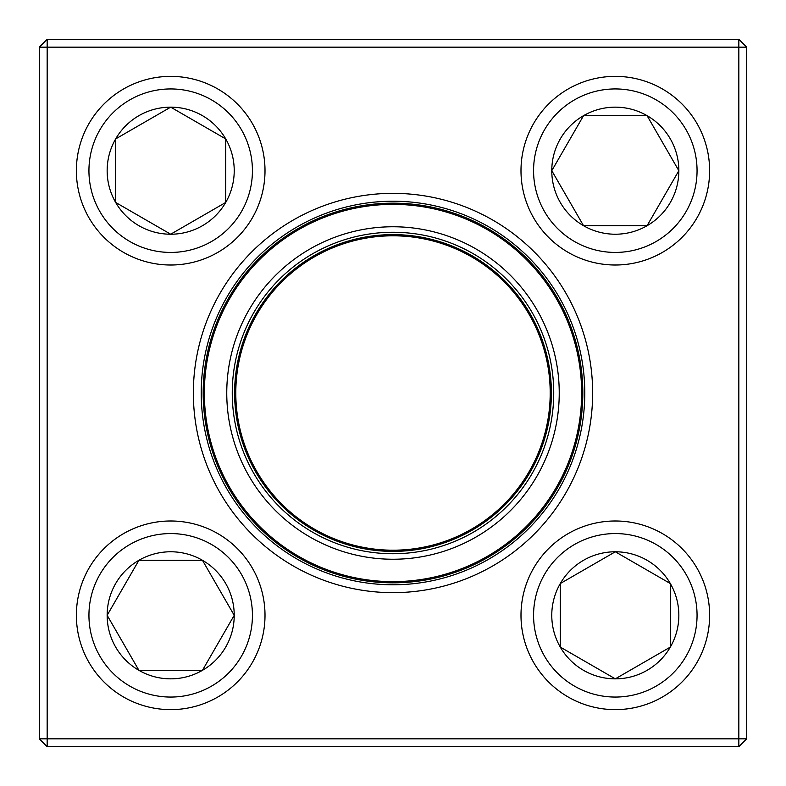 <?xml version="1.0" encoding="UTF-8"?>
<svg xmlns="http://www.w3.org/2000/svg" width="786" height="786" viewBox="0 0 786 786"><rect width="100%" height="100%" fill="white"/><g stroke="black" fill="none" stroke-linecap="round" stroke-linejoin="round"><path stroke-width="1.18" d="M47.16 39.3L738.84 39.3L746.7 47.16L746.7 738.84L738.84 738.84L738.84 47.16L47.16 47.16L47.16 738.84L738.84 738.84L738.84 746.7L47.16 746.7L47.16 738.84L39.3 738.84L39.3 47.16L47.16 39.3L47.16 47.16L39.3 47.16M193.356 393A199.644 199.644 0 0 1 492.822 220.1A199.644 199.644 0 0 1 492.822 565.9A199.644 199.644 0 0 1 193.356 393M201.216 393A191.784 191.784 0 0 0 488.892 559.092A191.784 191.784 0 0 0 488.892 226.908A191.784 191.784 0 0 0 201.216 393M738.84 746.7L746.7 738.84M738.84 39.3L738.84 47.16L746.7 47.16M39.3 738.84L47.16 746.7M107.151 615.31A63.528 63.528 0 0 1 202.454 560.29A63.528 63.528 0 0 1 202.454 670.33A63.528 63.528 0 0 1 107.151 615.31L138.916 560.29L202.454 560.29L234.218 615.31L202.454 670.33L138.916 670.33L107.151 615.31L138.916 670.33L202.454 670.33L234.218 615.31L202.454 560.29L138.916 560.29L107.151 615.31M265.01 615.31A94.32 94.32 0 0 0 170.69 520.99A94.32 94.32 0 0 0 76.37 615.31A94.32 94.32 0 0 1 170.69 520.99A94.32 94.32 0 0 1 265.01 615.31A94.32 94.32 0 0 1 123.53 696.995A94.32 94.32 0 0 1 123.53 533.635A94.32 94.32 0 0 1 265.01 615.31A94.32 94.32 0 0 1 123.53 696.995A94.32 94.32 0 0 1 123.53 533.635A94.32 94.32 0 0 1 265.01 615.31M615.31 678.849A63.528 63.528 0 0 1 560.29 583.546A63.528 63.528 0 0 1 670.33 583.546A63.528 63.528 0 0 1 615.31 678.849L560.29 647.084L560.29 583.546L615.31 551.782L670.33 583.546L670.33 647.084L615.31 678.849L670.33 647.084L670.33 583.546L615.31 551.782L560.29 583.546L560.29 647.084L615.31 678.849M615.31 520.99A94.32 94.32 0 0 0 520.99 615.31A94.32 94.32 0 0 0 615.31 709.63A94.32 94.32 0 0 0 709.63 615.31A94.32 94.32 0 0 0 615.31 520.99A94.32 94.32 0 0 1 696.995 662.47A94.32 94.32 0 0 1 533.635 662.47A94.32 94.32 0 0 1 615.31 520.99A94.32 94.32 0 0 1 696.995 662.47A94.32 94.32 0 0 1 533.635 662.47A94.32 94.32 0 0 1 615.31 520.99A94.32 94.32 0 0 0 520.99 615.31A94.32 94.32 0 0 0 615.31 709.63A94.32 94.32 0 0 0 709.63 615.31A94.32 94.32 0 0 0 615.31 520.99M678.849 170.69A63.528 63.528 0 0 1 583.546 225.71A63.528 63.528 0 0 1 583.546 115.67A63.528 63.528 0 0 1 678.849 170.69L647.084 225.71L583.546 225.71L551.782 170.69L583.546 115.67L647.084 115.67L678.849 170.69L647.084 115.67L583.546 115.67L551.782 170.69L583.546 225.71L647.084 225.71L678.849 170.69M520.99 170.69A94.32 94.32 0 0 0 615.31 265.01A94.32 94.32 0 0 0 709.63 170.69A94.32 94.32 0 0 0 615.31 76.37A94.32 94.32 0 0 0 520.99 170.69A94.32 94.32 0 0 1 662.47 89.005A94.32 94.32 0 0 1 662.47 252.365A94.32 94.32 0 0 1 520.99 170.69A94.32 94.32 0 0 1 662.47 89.005A94.32 94.32 0 0 1 662.47 252.365A94.32 94.32 0 0 1 520.99 170.69A94.32 94.32 0 0 0 615.31 265.01A94.32 94.32 0 0 0 709.63 170.69A94.32 94.32 0 0 0 615.31 76.37A94.32 94.32 0 0 0 520.99 170.69M170.69 107.151A63.528 63.528 0 0 1 225.71 202.454A63.528 63.528 0 0 1 115.67 202.454A63.528 63.528 0 0 1 170.69 107.151L225.71 138.916L225.71 202.454L170.69 234.218L115.67 202.454L115.67 138.916L170.69 107.151L115.67 138.916L115.67 202.454L170.69 234.218L225.71 202.454L225.71 138.916L170.69 107.151M170.69 265.01A94.32 94.32 0 0 0 265.01 170.69A94.32 94.32 0 0 0 170.69 76.37A94.32 94.32 0 0 0 76.37 170.69A94.32 94.32 0 0 0 170.69 265.01A94.32 94.32 0 0 1 89.005 123.53A94.32 94.32 0 0 1 252.365 123.53A94.32 94.32 0 0 1 170.69 265.01A94.32 94.32 0 0 1 89.005 123.53A94.32 94.32 0 0 1 252.365 123.53A94.32 94.32 0 0 1 170.69 265.01A94.32 94.32 0 0 0 265.01 170.69A94.32 94.32 0 0 0 170.69 76.37A94.32 94.32 0 0 0 76.37 170.69A94.32 94.32 0 0 0 170.69 265.01M245.576 469.822A166.239 166.239 0 0 1 400.182 226.918A166.239 166.239 0 0 1 533.242 482.26A166.239 166.239 0 0 1 245.576 469.822M250.449 467.277A160.737 160.737 0 0 1 399.946 232.41A160.737 160.737 0 0 1 528.595 479.313A160.737 160.737 0 0 1 250.449 467.277M252.542 466.186A158.379 158.379 0 0 1 399.848 234.768A158.379 158.379 0 0 1 526.61 478.045A158.379 158.379 0 0 1 252.542 466.186M224.658 480.718A189.819 189.819 0 0 1 305.282 224.658A189.819 189.819 0 0 1 561.342 305.282A189.819 189.819 0 0 1 480.718 561.342A189.819 189.819 0 0 1 224.658 480.718A189.819 189.819 0 0 1 305.282 224.658A189.819 189.819 0 0 1 561.342 305.282A189.819 189.819 0 0 1 480.718 561.342A189.819 189.819 0 0 1 224.658 480.718M252.434 615.31A81.744 81.744 0 0 0 129.818 544.521A81.744 81.744 0 0 0 129.818 686.109A81.744 81.744 0 0 0 252.434 615.31M615.31 533.566A81.744 81.744 0 0 0 544.521 656.182A81.744 81.744 0 0 0 686.109 656.182A81.744 81.744 0 0 0 615.31 533.566M533.566 170.69A81.744 81.744 0 0 0 656.182 241.479A81.744 81.744 0 0 0 656.182 99.891A81.744 81.744 0 0 0 533.566 170.69M170.69 252.434A81.744 81.744 0 0 0 241.479 129.818A81.744 81.744 0 0 0 99.891 129.818A81.744 81.744 0 0 0 170.69 252.434M560.29 305.833A188.64 188.64 0 0 0 305.833 225.71A188.64 188.64 0 0 0 225.71 480.167A188.64 188.64 0 0 0 480.167 560.29A188.64 188.64 0 0 0 560.29 305.833M253.593 465.646A157.2 157.2 0 0 1 399.799 235.947A157.2 157.2 0 0 1 525.618 477.407A157.2 157.2 0 0 1 253.593 465.646"/></g></svg>
